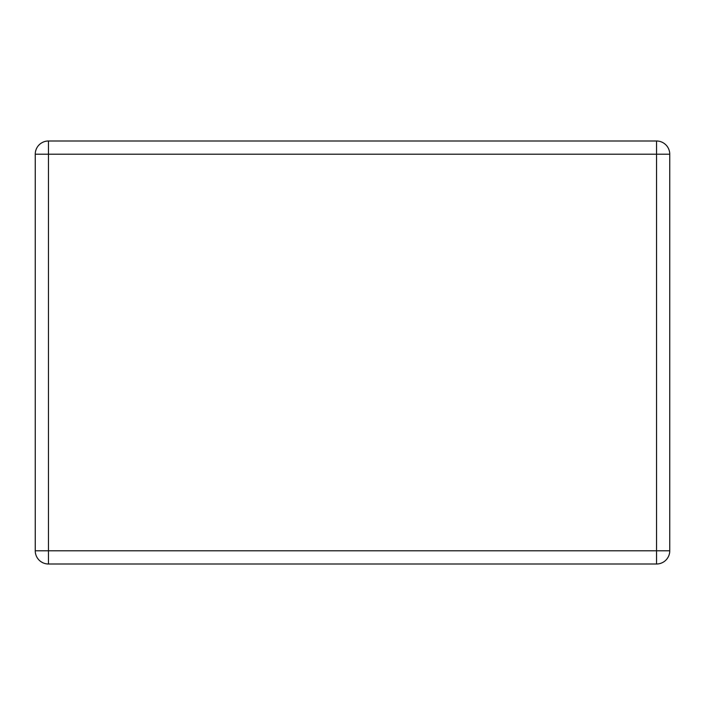 <?xml version="1.0" encoding="UTF-8"?>
<svg xmlns="http://www.w3.org/2000/svg" width="705" height="705" viewBox="0 0 705 705"><rect width="100%" height="100%" fill="white"/><g stroke="black" fill="none" stroke-linecap="round" stroke-linejoin="round"><path stroke-width="1.06" d="M48.451 141L656.549 141A13.201 13.201 0 0 1 669.75 154.201L669.75 550.799A13.201 13.201 0 0 1 656.549 564L48.451 564A13.201 13.201 0 0 1 35.25 550.799L35.25 154.201A13.201 13.201 0 0 1 48.451 141L48.451 550.799L656.549 550.799L656.549 154.201L35.25 154.201M669.75 550.799L656.549 550.799L656.549 564M48.451 564L48.451 550.799L35.25 550.799M656.549 141L656.549 154.201L669.75 154.201"/></g></svg>
